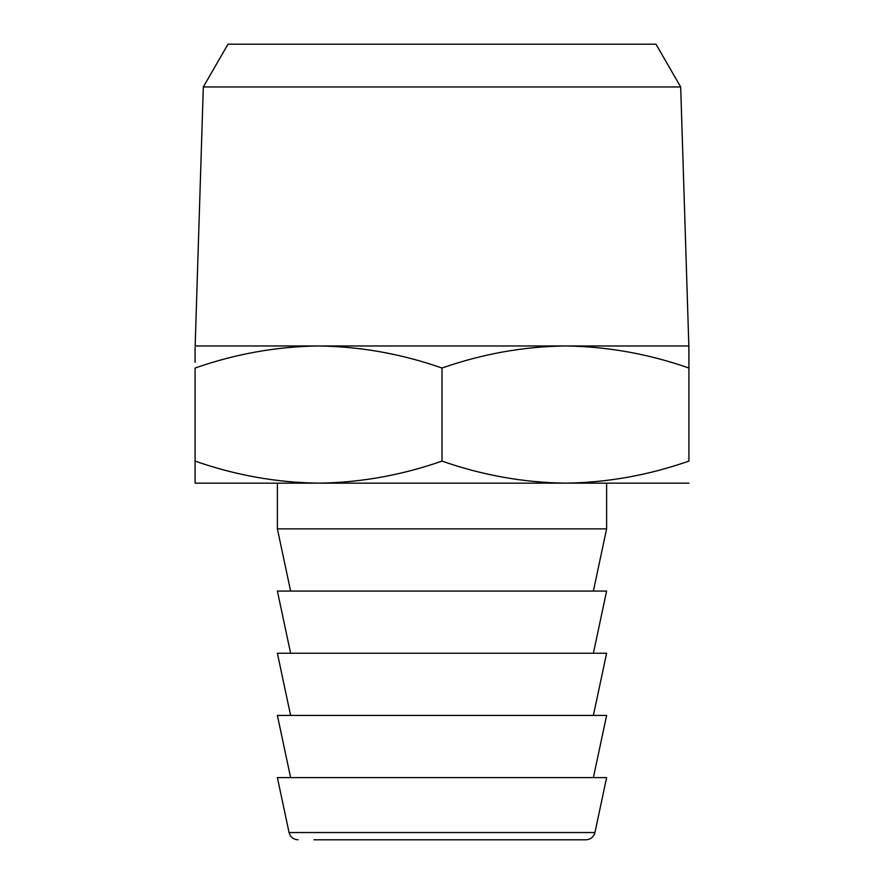 <?xml version="1.0" encoding="UTF-8"?>
<svg xmlns="http://www.w3.org/2000/svg" width="884" height="884" viewBox="0 0 884 884"><rect width="100%" height="100%" fill="white"/><g stroke="black" fill="none" stroke-linecap="round" stroke-linejoin="round"><path stroke-width="1.33" d="M624.9 44.2L259.1 44.2L655.994 44.2L680.68 86.963L203.32 86.963L228.006 44.2L655.994 44.2M259.1 44.2L228.006 44.2M313.975 839.8L585.981 839.8L313.975 839.8M680.68 86.963L688.846 345.976L195.154 345.976L203.32 86.963M298.018 839.8C293.355 839.457 290.372 837.049 289.068 832.551L277.388 777.611L606.612 777.611L594.932 832.551C593.628 837.049 590.645 839.457 585.981 839.8M593.385 777.611L606.612 715.432L277.388 715.432L290.615 777.611M593.385 715.432L606.612 653.243L277.388 653.243L290.615 715.432M593.385 653.243L606.612 591.064L277.388 591.064L290.615 653.243M593.385 591.064L606.612 528.875L606.612 483.15M277.388 483.15L277.388 528.875L290.615 591.064M277.388 528.875L606.612 528.875M688.912 483.15L195.088 483.15L195.088 461.094C235.509 475.249 276.659 482.598 318.549 483.15C360.329 482.62 401.48 475.272 442 461.094C482.421 475.249 523.571 482.598 565.451 483.15C607.242 482.62 648.392 475.272 688.912 461.094L688.912 368.031C648.502 353.876 607.341 346.528 565.417 345.976C523.671 346.517 482.531 353.865 442 368.031L442 461.094M442 368.031C401.568 353.876 360.429 346.528 318.583 345.976C276.747 346.517 235.586 353.865 195.088 368.031L195.088 461.094M688.846 345.976L688.912 368.031L688.912 347.379M195.088 362.341L195.088 347.401M594.932 832.551L289.068 832.551"/></g></svg>

